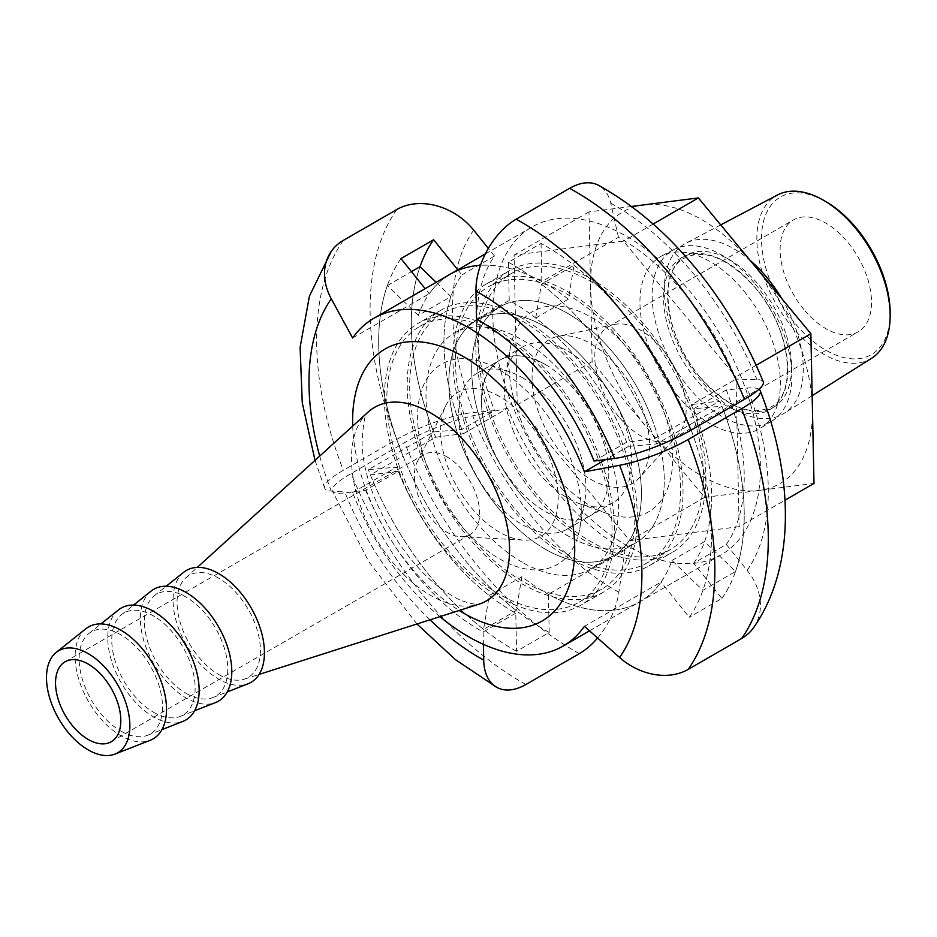 <?xml version="1.0" encoding="UTF-8"?>
<svg xmlns="http://www.w3.org/2000/svg" width="937" height="937" viewBox="0 0 937 937"><rect width="100%" height="100%" fill="white"/><g stroke="black" fill="none" stroke-linecap="round" stroke-linejoin="round"><path stroke-width="0.7" stroke-dasharray="4.68 3.51" d="M545.123 364.434A90.011 51.968 60 0 1 603.932 443.751A90.011 51.968 60 0 1 590.134 515.877A90.011 51.968 60 0 1 545.123 511.426A90.011 51.968 60 0 1 486.326 432.109A90.011 51.968 60 0 1 500.124 359.984A90.011 51.968 60 0 1 545.123 364.434M522.284 377.634A90.011 51.968 60 0 1 584.805 500.955A90.011 51.968 60 0 1 567.283 529.077A90.011 51.968 60 0 1 522.284 524.615A90.011 51.968 60 0 1 463.475 445.298A90.011 51.968 60 0 1 477.273 373.172A90.011 51.968 60 0 1 510.384 372.059A90.011 51.968 60 0 1 522.284 377.634M522.284 562.305A136.17 78.614 60 0 1 433.327 442.311A136.17 78.614 60 0 1 454.199 333.197A136.17 78.614 60 0 1 522.284 339.944A136.17 78.614 60 0 1 611.24 459.938A136.17 78.614 60 0 1 590.369 569.052A136.17 78.614 60 0 1 522.284 562.305A136.17 78.614 -120 0 0 590.369 569.052A136.17 78.614 -120 0 0 611.24 459.938A136.17 78.614 -120 0 0 522.284 339.944A136.17 78.614 -120 0 0 454.199 333.197A136.17 78.614 -120 0 0 433.327 442.311A136.17 78.614 -120 0 0 522.284 562.305M545.123 549.117A136.17 78.614 60 0 1 456.167 429.123A136.17 78.614 60 0 1 477.05 320.009A136.17 78.614 60 0 1 545.123 326.755A136.17 78.614 60 0 1 634.08 446.738A136.17 78.614 60 0 1 613.208 555.864A136.17 78.614 60 0 1 545.123 549.117A136.17 78.614 -120 0 0 613.208 555.864A136.17 78.614 -120 0 0 634.08 446.738A136.17 78.614 -120 0 0 545.123 326.755A136.17 78.614 -120 0 0 477.05 320.009A136.17 78.614 -120 0 0 456.167 429.123A136.17 78.614 -120 0 0 545.123 549.117M499.433 594.339A159.243 91.943 60 0 1 395.402 454.012A159.243 91.943 60 0 1 419.811 326.404A159.243 91.943 60 0 1 499.433 334.286A159.243 91.943 60 0 1 603.463 474.614A159.243 91.943 60 0 1 579.054 602.222A159.243 91.943 60 0 1 499.433 594.339M522.284 581.151A159.243 91.943 60 0 1 418.242 440.823A159.243 91.943 60 0 1 442.662 313.204A159.243 91.943 60 0 1 522.284 321.098A159.243 91.943 60 0 1 626.314 461.426A159.243 91.943 60 0 1 601.905 589.033A159.243 91.943 60 0 1 522.284 581.151M499.433 369.834A115.708 66.808 60 0 1 579.816 528.386A115.708 66.808 60 0 1 499.433 558.792A115.708 66.808 60 0 1 417.972 426.148A115.708 66.808 60 0 1 484.136 362.666A115.708 66.808 60 0 1 499.433 369.834M186.1 693.357A58.949 34.037 -120 0 0 212.898 697.561A58.949 34.037 -120 0 0 225.267 651.356A58.949 34.037 -120 0 0 186.1 597.08A58.949 34.037 -120 0 0 154.172 595.827A58.949 34.037 -120 0 0 148.315 643.742A58.949 34.037 -120 0 0 186.1 693.357M183.746 572.238A64.618 37.304 -120 0 0 177.316 624.756A64.618 37.304 -120 0 0 218.731 679.138A64.618 37.304 -120 0 0 248.118 683.741M153.457 712.202A58.949 34.037 -120 0 0 180.267 716.407A58.949 34.037 -120 0 0 192.624 670.201A58.949 34.037 -120 0 0 153.457 615.925A58.949 34.037 -120 0 0 121.529 614.672A58.949 34.037 -120 0 0 115.673 662.588A58.949 34.037 -120 0 0 153.457 712.202M151.103 591.083A64.618 37.304 -120 0 0 144.685 643.602A64.618 37.304 -120 0 0 186.1 697.983A64.618 37.304 -120 0 0 215.475 702.586M120.814 731.047A58.949 34.037 -120 0 0 147.624 735.252A58.949 34.037 -120 0 0 159.993 689.046A58.949 34.037 -120 0 0 120.814 634.771A58.949 34.037 -120 0 0 88.898 633.517A58.949 34.037 -120 0 0 83.03 681.422A58.949 34.037 -120 0 0 120.814 731.047M118.46 609.928A64.618 37.304 -120 0 0 112.042 662.436A64.618 37.304 -120 0 0 153.457 716.828A64.618 37.304 -120 0 0 182.844 721.431M85.829 628.774A64.618 37.304 -120 0 0 79.399 681.281A64.618 37.304 -120 0 0 120.814 735.674A64.618 37.304 -120 0 0 150.201 740.277M447.008 456.893A46.159 26.646 -120 0 0 423.922 454.609A46.159 26.646 -120 0 0 417.27 461.859A46.159 26.646 -120 0 0 447.008 532.275A46.159 26.646 -120 0 0 460.477 536.69A46.159 26.646 -120 0 0 470.081 534.558A46.159 26.646 -120 0 0 477.156 497.57A46.159 26.646 -120 0 0 447.008 456.893M499.433 396.468A83.088 47.974 -120 0 0 445.918 405.416A83.088 47.974 -120 0 0 499.433 532.157A83.088 47.974 -120 0 0 523.689 540.11A83.088 47.974 -120 0 0 556.859 483.141A83.088 47.974 -120 0 0 499.433 396.468M499.433 331.464A162.71 93.946 -120 0 0 418.078 323.406A162.71 93.946 -120 0 0 393.142 453.789A162.71 93.946 -120 0 0 499.433 597.162A162.71 93.946 -120 0 0 580.788 605.22A162.71 93.946 -120 0 0 605.724 474.848A162.71 93.946 -120 0 0 499.433 331.464M522.284 318.275A162.71 93.946 -120 0 0 440.929 310.217A162.71 93.946 -120 0 0 415.981 440.589A162.71 93.946 -120 0 0 522.284 583.974A162.71 93.946 -120 0 0 603.639 592.032A162.71 93.946 -120 0 0 628.575 461.648A162.71 93.946 -120 0 0 522.284 318.275M218.731 674.511A58.949 34.037 -120 0 0 244.311 679.149A58.949 34.037 -120 0 0 258.167 633.529A58.949 34.037 -120 0 0 218.731 578.234A58.949 34.037 -120 0 0 185.819 577.836A58.949 34.037 -120 0 0 181.298 625.916A58.949 34.037 -120 0 0 218.731 674.511M521.886 576.688L516.228 610.537L483.586 629.383L489.255 595.534L521.886 576.688A189.251 109.266 -120 0 0 545.123 592.453A189.251 109.266 -120 0 0 639.748 601.823A189.251 109.266 -120 0 0 661.018 582.1L584.407 626.338M457.783 269.833L461.871 274.916A189.251 109.266 -120 0 0 461.871 429.439L494.513 410.593L473.665 412.456A58.27 12.31 -21.2 0 0 396.773 439.441L343.329 470.292A58.27 12.31 -21.2 0 0 324.682 488.189A58.27 12.31 -21.2 0 0 331.288 491.035L352.617 492.522A189.251 109.266 -120 0 0 439.945 616.64M352.617 492.522L396.597 467.13A189.251 109.266 60 0 0 489.255 595.534M535.73 318.018L541.399 284.169L574.03 265.323L568.361 299.172L535.73 318.018A189.251 109.266 60 0 1 628.387 446.422L605.595 459.575M568.361 299.172A189.251 109.266 -120 0 0 480.482 265.312A189.251 109.266 60 0 1 541.855 281.557L618.467 237.33A189.251 109.266 60 0 1 685.802 295.003A189.251 109.266 60 0 1 735.967 379.122L756.885 379.579A58.27 11.185 157.9 0 1 763.28 381.898M436.162 282.318L450.931 296.584L418.3 315.429A189.251 109.266 60 0 1 450.51 274.037A189.251 109.266 -120 0 0 429.24 293.761L425.152 288.678M352.617 337.999L429.24 293.761M759.005 389.265A58.27 12.31 -21.2 0 0 747.152 388.035L726.304 389.897L693.661 408.731L721.923 406.213L656.65 443.904L628.387 446.422M516.228 610.537A235.41 135.912 60 0 1 400.966 450.814L433.608 431.969L461.871 429.439M400.966 258.6A235.41 135.912 -120 0 0 400.966 450.814L368.335 469.648L396.597 467.13M574.03 265.323A235.41 135.912 60 0 1 689.292 425.058A235.41 135.912 -120 0 1 689.292 617.272L661.018 582.1M753.617 627.649A58.27 45.96 35.1 0 0 747.152 570.352L726.304 544.42L693.661 563.254L721.923 598.427L689.292 617.272M721.923 598.427A235.41 135.912 -120 0 0 721.923 406.213M726.304 544.42A189.251 109.266 -120 0 0 726.304 389.897M693.661 563.254A189.251 109.266 -120 0 0 693.661 408.731M418.3 315.429L387.356 285.551A235.41 135.912 -120 0 0 403.051 456.061L435.693 437.216A235.41 135.912 -120 0 1 419.999 266.705A235.41 135.912 -120 0 0 433.608 431.969M461.871 274.916L494.513 256.07A189.251 109.266 -120 0 0 494.513 410.593M494.513 256.07L488.329 248.375M541.399 284.169A235.41 135.912 60 0 1 656.65 443.904M483.586 629.383A235.41 135.912 60 0 1 368.335 469.648M490.039 442.932A90.011 51.968 -120 0 0 590.134 515.877A90.011 51.968 -120 0 0 600.219 432.929A90.011 51.968 -120 0 0 500.124 359.984A90.011 51.968 -120 0 0 490.039 442.932M512.89 429.743A90.011 51.968 -120 0 0 579.874 503.813A90.011 51.968 -120 0 0 612.985 502.689A90.011 51.968 -120 0 0 623.07 419.741A90.011 51.968 -120 0 0 522.975 346.795A90.011 51.968 -120 0 0 505.453 374.905A90.011 51.968 -120 0 0 512.89 429.743M651.32 417.176A136.17 78.614 -120 0 0 499.889 306.821A136.17 78.614 -120 0 0 484.64 432.297A136.17 78.614 -120 0 0 636.059 542.664A136.17 78.614 -120 0 0 651.32 417.176M628.469 430.376A136.17 78.614 -120 0 0 477.05 320.009A136.17 78.614 -120 0 0 461.789 445.497A136.17 78.614 -120 0 0 613.208 555.864A136.17 78.614 -120 0 0 628.469 430.376M688.297 402.711A159.243 91.943 -120 0 0 511.204 273.639A159.243 91.943 -120 0 0 493.354 420.397A159.243 91.943 -120 0 0 670.447 549.469A159.243 91.943 -120 0 0 688.297 402.711M665.446 415.899A159.243 91.943 -120 0 0 488.353 286.827A159.243 91.943 -120 0 0 470.503 433.585A159.243 91.943 -120 0 0 647.596 562.657A159.243 91.943 -120 0 0 665.446 415.899M520 417.972A115.708 66.808 -120 0 0 606.122 513.195A115.708 66.808 -120 0 0 661.651 405.124A115.708 66.808 -120 0 0 577.122 310.498A115.708 66.808 -120 0 0 510.442 347.486A115.708 66.808 -120 0 0 520 417.972M781.716 298.528A98.244 56.724 60 0 1 784.023 413.416A98.244 56.724 60 0 1 700.571 380.223A98.244 56.724 60 0 1 685.814 243.292A98.244 56.724 60 0 1 750.174 260.463M755.421 284.309A98.772 57.028 60 0 1 772.463 420.701A98.772 57.028 60 0 1 688.566 387.332A98.772 57.028 60 0 1 673.715 249.675A98.772 57.028 60 0 1 755.421 284.309M597.595 638.015A58.27 34.458 118.8 0 0 618.888 592.207L625.026 550.066A189.251 109.266 60 0 1 557.691 492.393A189.251 109.266 60 0 1 507.526 408.263L463.546 433.655A189.251 109.266 -120 0 1 450.931 296.584M671.958 560.443L704.601 541.598L735.533 571.476L702.902 590.322L671.958 560.443A189.251 109.266 60 0 1 639.748 601.823A189.251 109.266 60 0 1 548.403 594.304L549.211 632.44L516.568 651.285L515.772 613.149A189.251 109.266 60 0 1 398.272 471.346L365.629 490.192L345.085 492.815A58.27 11.185 157.9 0 1 332.284 490.906A58.27 11.185 157.9 0 1 351.117 473.513L404.573 442.651A58.27 11.185 157.9 0 1 472.728 415.829L507.526 408.263M594.07 461.051L626.712 442.205L654.565 438.645L719.85 400.966L691.986 404.515L735.967 379.122M476.57 319.248L509.213 300.402A189.251 109.266 60 0 1 576.548 358.086A189.251 109.266 60 0 1 626.712 442.205M618.467 237.33L610.737 203.188A58.27 34.458 118.8 0 0 598.684 185.397M509.213 300.402L508.416 262.266L541.047 243.421A235.41 135.912 60 0 1 624.803 315.172A235.41 135.912 60 0 1 687.208 419.811A235.41 135.912 -120 0 1 702.902 590.322M508.416 262.266A235.41 135.912 60 0 1 592.161 334.017A235.41 135.912 60 0 1 654.565 438.645M890.15 313.005A90.971 52.519 60 0 1 795.033 323.312A90.971 52.519 60 0 1 763.491 221.542A90.971 52.519 60 0 1 825.825 201.596M871.668 358.227A94.262 54.416 60 0 1 791.601 326.369A94.262 54.416 60 0 1 777.429 195.001M803.958 309.573A64.618 37.304 60 0 1 793.51 219.902A64.618 37.304 60 0 1 847.692 242.168A64.618 37.304 60 0 1 858.14 331.839A64.618 37.304 60 0 1 803.958 309.573M618.607 416.578A64.618 37.304 60 0 1 608.172 326.919A64.618 37.304 60 0 1 614.742 324.425A64.618 37.304 60 0 1 662.354 349.185A64.618 37.304 60 0 1 678.236 434.405A64.618 37.304 60 0 1 672.789 438.844A64.618 37.304 60 0 1 618.607 416.578M562.704 454.878A83.088 47.974 60 0 1 557.726 336.395A83.088 47.974 60 0 1 618.947 368.218A83.088 47.974 60 0 1 639.362 477.788A83.088 47.974 60 0 1 562.704 454.878M535.753 496.399A162.71 93.946 60 0 1 509.47 270.641A162.71 93.946 60 0 1 645.898 326.697A162.71 93.946 60 0 1 672.18 552.467A162.71 93.946 60 0 1 535.753 496.399M512.902 509.587A162.71 93.946 60 0 1 486.619 283.829A162.71 93.946 60 0 1 623.046 339.885A162.71 93.946 60 0 1 649.329 565.655A162.71 93.946 60 0 1 512.902 509.587M521.886 495.755A136.17 78.614 60 0 1 499.889 306.821A136.17 78.614 60 0 1 614.063 353.729A136.17 78.614 60 0 1 636.059 542.664A136.17 78.614 60 0 1 521.886 495.755M499.046 508.943A136.17 78.614 60 0 1 477.05 320.009A136.17 78.614 60 0 1 591.212 366.917A136.17 78.614 60 0 1 613.208 555.864A136.17 78.614 60 0 1 499.046 508.943M743.767 290.868A99.299 57.333 60 0 1 760.891 427.986A99.299 57.333 60 0 1 676.549 394.442A99.299 57.333 60 0 1 661.627 256.047A99.299 57.333 60 0 1 743.767 290.868M754.613 265.815A156.936 90.608 60 0 1 812.426 408.567A156.936 90.608 60 0 1 759.31 490.414A156.936 90.608 60 0 1 648.369 429.497A156.936 90.608 60 0 1 590.556 286.745A156.936 90.608 60 0 1 643.672 204.898A156.936 90.608 60 0 1 754.613 265.815M562.551 489.582A189.251 109.266 -120 0 0 721.232 554.786A189.251 109.266 -120 0 0 690.651 292.203A189.251 109.266 -120 0 0 531.982 227A189.251 109.266 -120 0 0 562.551 489.582M704.601 541.598A189.251 109.266 -120 0 0 691.986 404.515M625.026 550.066L548.403 594.304M631.409 206.468L588.986 211.879L592.125 361.612L704.624 497.395L813.995 483.433M549.211 632.44A235.41 135.912 60 0 1 403.051 456.061L370.408 474.907L398.272 471.346M541.047 243.421L541.855 281.557M516.568 651.285A235.41 135.912 60 0 1 370.408 474.907M515.772 613.149L483.129 631.995A189.251 109.266 60 0 1 365.629 490.192M483.129 631.995L483.387 644.328M435.693 437.216L463.546 433.655M735.533 571.476A235.41 135.912 -120 0 0 719.85 400.966M387.356 285.551L411.448 271.636M739.117 526.676L629.746 540.626L517.236 404.843L514.097 255.11L623.468 241.16L735.978 376.943L739.117 526.676L784.96 500.206M704.624 497.395L629.746 540.626M592.125 361.612L517.236 404.843M588.986 211.879L514.097 255.11M653.112 224.048L623.468 241.16M756.147 365.301L735.978 376.943M352.71 426.077A157.041 90.666 -120 0 0 459.189 610.491M368.1 412.093A111.761 64.524 -120 0 0 359.539 503.239A111.761 64.524 -120 0 0 430.516 595.358A111.761 64.524 -120 0 0 478.994 604.166C481.911 605.454 463.92 603.721 452.501 595.885C411.612 574.217 363.251 500.499 362.092 442.826C363.111 422.927 365.114 412.678 368.1 412.093M319.704 456.096A235.41 135.912 -120 0 0 331.288 491.035M747.152 570.352A223.299 128.919 -120 0 0 747.152 388.035M396.773 209.537A281.568 162.57 -120 0 0 396.773 439.441M473.665 230.139A223.299 128.919 -120 0 0 473.665 412.456M343.329 240.387A281.568 162.57 -120 0 0 343.329 470.292M759.31 285.68A87.68 50.621 60 0 1 784.07 397.101A87.68 50.621 60 0 1 699.962 377.131A87.68 50.621 60 0 1 675.202 265.71A87.68 50.621 60 0 1 759.31 285.68M695.968 379.497A87.855 50.727 60 0 1 671.161 267.853A87.855 50.727 60 0 1 755.445 287.858A87.855 50.727 60 0 1 780.252 399.502A87.855 50.727 60 0 1 695.968 379.497M618.888 592.207A235.41 135.912 60 0 1 535.132 520.468A235.41 135.912 60 0 1 472.728 415.829M610.737 203.188A235.41 135.912 60 0 1 694.481 274.939A235.41 135.912 60 0 1 756.885 379.579M525.938 684.478A281.568 162.57 60 0 1 351.117 473.513M429.989 619.826A223.299 128.919 60 0 1 345.085 492.815M579.382 653.616A281.568 162.57 60 0 1 404.573 442.651M567.283 529.077L612.985 502.689M454.199 333.197L477.05 320.009L454.199 333.197M419.811 326.404L442.662 313.204M584.805 500.955L579.816 528.386M510.384 372.059L484.136 362.666M579.054 602.222L601.905 589.033M590.369 569.052L613.208 555.864L590.369 569.052M477.273 373.172L522.975 346.795M212.898 697.561L227.234 691.939M180.267 716.407L194.591 710.785M147.624 735.252L161.96 729.63M423.922 454.609L65.098 661.78M417.27 461.859L445.918 405.416M440.929 310.217L418.078 323.406M244.311 679.149L259.092 674.429M721.232 554.786L589.49 630.847M185.819 577.836L197.297 567.4M603.639 592.032L580.788 605.22M460.477 536.69L523.689 540.11M470.081 534.558L111.257 741.729M315.019 460.36L324.682 488.189M88.898 633.517L100.927 623.913M121.529 614.672L133.569 605.079M154.172 595.827L166.2 586.234M499.889 306.821L477.05 320.009L499.889 306.821M511.204 273.639L488.353 286.827M579.874 503.813L606.122 513.195M505.453 374.905L510.442 347.486M670.447 549.469L647.596 562.657M636.059 542.664L613.208 555.864L636.059 542.664M699.916 377.049C726.854 406.705 750.467 416.719 770.741 407.068C797.762 394.828 791.343 328.957 755.48 287.999C728.553 258.343 704.94 248.328 684.666 257.98C657.645 270.231 664.064 336.09 699.916 377.049M608.172 326.919L793.51 219.902M614.742 324.425L557.726 336.395M486.619 283.829L509.47 270.641M812.156 395.695L784.023 413.416M772.463 420.701L760.891 427.986M485.307 253.939L531.982 227M673.715 249.675L661.627 256.047M720.705 224.903L685.814 243.292M649.329 565.655L672.18 552.467M678.236 434.405L639.362 477.788M672.789 438.844L858.14 331.839M416.942 623.995L368.791 561.685L332.284 490.906"/><path stroke-width="1.41" d="M227.234 691.939L248.118 683.741A64.618 37.304 -120 0 0 261.669 633.107A64.618 37.304 -120 0 0 218.731 573.608A64.618 37.304 -120 0 0 183.746 572.238L166.2 586.234M194.591 710.785L215.475 702.586A64.618 37.304 -120 0 0 229.038 651.953A64.618 37.304 -120 0 0 186.1 592.453A64.618 37.304 -120 0 0 151.103 591.083L133.569 605.079M161.96 729.63L182.844 721.431A64.618 37.304 -120 0 0 196.395 670.798A64.618 37.304 -120 0 0 153.457 611.299A64.618 37.304 -120 0 0 118.46 609.928L100.927 623.913M88.183 749.881A58.949 34.037 -120 0 0 114.982 754.086A58.949 34.037 -120 0 0 127.35 707.892A58.949 34.037 -120 0 0 88.183 653.616A58.949 34.037 -120 0 0 56.255 652.363A58.949 34.037 -120 0 0 50.399 700.267A58.949 34.037 -120 0 0 88.183 749.881M114.982 754.086L150.201 740.277A64.618 37.304 -120 0 0 163.752 689.644A64.618 37.304 -120 0 0 120.814 630.144A64.618 37.304 -120 0 0 85.829 628.774L56.255 652.363M88.183 664.064A46.159 26.646 -120 0 0 65.098 661.78A46.159 26.646 -120 0 0 58.024 698.768A46.159 26.646 -120 0 0 88.183 739.434A46.159 26.646 -120 0 0 111.257 741.729A46.159 26.646 -120 0 0 118.331 704.741A46.159 26.646 -120 0 0 88.183 664.064M439.945 616.64A189.251 109.266 -120 0 0 468.512 636.692A189.251 109.266 -120 0 0 563.137 646.062A189.251 109.266 -120 0 0 584.407 626.338L619.603 657.493A58.27 45.96 35.1 0 0 688.18 669.393L741.624 638.53A58.27 45.96 35.1 0 0 753.617 627.649C796.145 566.592 793.534 476.687 760.27 390.741A58.27 12.31 -21.2 0 0 759.005 389.265M605.595 459.575L584.407 471.815L619.603 465.291A58.27 12.31 -21.2 0 0 688.18 439.488L741.624 408.637A58.27 12.31 -21.2 0 0 760.27 390.741M584.407 471.815A189.251 109.266 -120 0 0 468.512 327.645A189.251 109.266 -120 0 0 373.886 318.275A189.251 109.266 -120 0 0 352.617 337.999L331.288 298.821A235.41 135.912 -120 0 0 319.704 456.096M480.482 265.312A189.251 109.266 -120 0 0 450.51 274.037A189.251 109.266 60 0 1 480.482 265.312M425.152 288.678L400.966 258.6L433.608 239.755A235.41 135.912 -120 0 0 419.999 266.705L436.162 282.318M488.329 248.375L473.665 230.139A58.27 45.96 35.1 0 0 396.773 209.537L343.329 240.387A58.27 45.96 35.1 0 0 331.335 251.28A58.27 45.96 35.1 0 0 331.288 298.821M433.608 239.755L457.783 269.833M750.174 260.463A98.244 56.724 60 0 1 767.075 277.75A98.244 56.724 60 0 1 781.716 298.528M543.905 376.932A189.251 109.266 60 0 1 594.07 461.051L614.613 458.427A58.27 11.185 157.9 0 0 690.991 430.153L744.435 399.291A58.27 11.185 157.9 0 0 763.28 381.898C746.25 340.131 723.469 301.937 694.949 267.35C665.949 232.329 633.869 205.016 598.684 185.397A58.27 34.458 118.8 0 0 569.626 188.325L516.182 219.188A58.27 34.458 118.8 0 0 475.984 291.126L476.57 319.248A189.251 109.266 60 0 1 543.905 376.932M720.705 224.903L777.429 195.001A94.262 54.416 60 0 1 823.494 200.26L825.825 201.596A90.971 52.519 60 0 1 856.617 228.429A90.971 52.519 60 0 1 890.15 313.005L890.15 315.699A94.262 54.416 60 0 1 871.668 358.227L812.156 395.695M823.494 200.26A94.262 54.416 60 0 1 855.399 228.066A94.262 54.416 60 0 1 890.15 315.699M784.96 500.206L813.995 483.433L810.868 333.701L698.358 197.93L631.409 206.468M483.387 644.328L483.715 660.116A58.27 34.458 118.8 0 0 496.879 687.407A58.27 34.458 118.8 0 0 525.938 684.478L579.382 653.616A58.27 34.458 118.8 0 0 597.595 638.015M411.448 271.636L419.999 266.705M698.358 197.93L653.112 224.048M810.868 333.701L756.147 365.301M459.189 610.491A157.041 90.666 -120 0 0 463.663 613.185A157.041 90.666 -120 0 0 574.709 549.07A157.041 90.666 -120 0 0 463.663 356.739A157.041 90.666 -120 0 0 352.71 426.077M619.603 657.493A235.41 135.912 -120 0 0 619.603 465.291M259.092 674.429L478.994 604.166A111.761 64.524 -120 0 0 505.277 517.681A111.761 64.524 -120 0 0 430.516 412.842A111.761 64.524 -120 0 0 368.1 412.093L197.297 567.4M688.18 669.393A281.568 162.57 -120 0 0 688.18 439.488M741.624 638.53A281.568 162.57 -120 0 0 741.624 408.637M475.984 291.126A223.299 128.919 60 0 1 555.43 359.176A223.299 128.919 60 0 1 614.613 458.427M516.182 219.188A281.568 162.57 60 0 1 616.359 304.993A281.568 162.57 60 0 1 690.991 430.153M569.626 188.325A281.568 162.57 60 0 1 669.803 274.131A281.568 162.57 60 0 1 744.435 399.291M483.715 660.116A223.299 128.919 60 0 1 429.989 619.826M485.307 253.939L373.886 318.275M589.49 630.847L563.137 646.062M331.335 251.28L309.433 296.08L300.098 347.358L302.264 402.793L315.019 460.36M496.879 687.407L455.499 659.683L416.942 623.995"/></g></svg>
